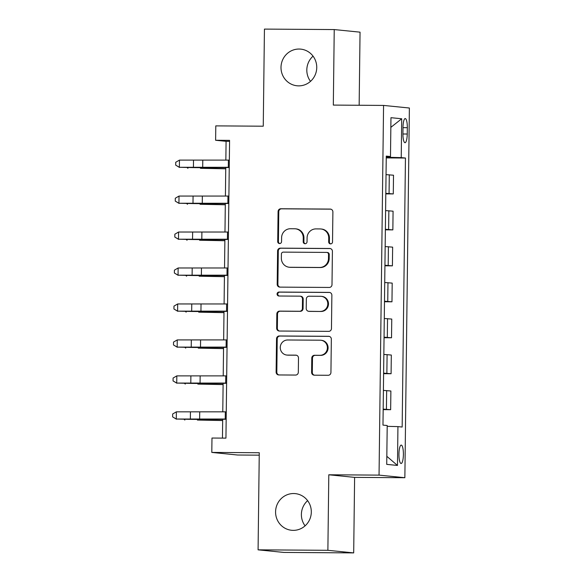 <?xml version="1.0" encoding="UTF-8"?>
<svg xmlns="http://www.w3.org/2000/svg" width="582" height="582" viewBox="0 0 582 582"><rect width="100%" height="100%" fill="white"/><g stroke="black" fill="none" stroke-linecap="round" stroke-linejoin="round"><path stroke-width="0.87" d="M330.583 243.894A1.979 1.921 -84.3 0 0 332.526 241.937L332.889 211.928A2.823 2.743 -84.3 0 0 330.183 209.083L280.859 208.756A2.823 2.743 -84.3 0 0 278.087 211.564L277.716 241.566A1.979 1.921 -84.3 0 0 279.615 243.56A1.979 1.921 -84.3 0 0 281.557 241.595L281.601 237.711A9.043 8.766 -84.3 0 1 290.483 228.733L294.594 228.762A9.043 8.766 -84.3 0 1 303.251 237.856L303.2 241.741A1.979 1.921 -84.3 0 0 305.099 243.727A1.979 1.921 -84.3 0 0 307.041 241.763L307.085 237.878A9.043 8.766 -84.3 0 1 315.968 228.901L320.078 228.93A9.043 8.766 -84.3 0 1 328.735 238.023L328.692 241.908A1.979 1.921 -84.3 0 0 330.583 243.894M293.67 493.536A18.42 17.86 -84.3 0 0 275.606 510.996A18.42 17.86 -84.3 0 0 291.597 530.275A18.42 17.86 -84.3 0 0 293.219 530.362A18.42 17.86 -84.3 0 0 311.283 512.902A18.42 17.86 -84.3 0 0 295.285 493.623A18.42 17.86 -84.3 0 0 293.67 493.536M307.616 500.644A18.42 17.86 -84.3 0 0 305.084 525.852M299.097 49.041A18.42 17.86 -84.3 0 0 281.033 66.501A18.42 17.86 -84.3 0 0 297.031 85.78A18.42 17.86 -84.3 0 0 298.646 85.867A18.42 17.86 -84.3 0 0 316.717 68.407A18.42 17.86 -84.3 0 0 300.719 49.128A18.42 17.86 -84.3 0 0 299.097 49.041M313.051 56.148A18.42 17.86 -84.3 0 0 310.512 81.356M403.399 454.527A9.21 2.233 90.4 0 0 401.231 445.092A9.21 2.233 90.4 0 0 398.939 454.076A9.21 2.233 90.4 0 0 401.107 463.505A9.21 2.233 90.4 0 0 403.399 454.527M311.61 372.342A2.823 2.743 -84.3 0 0 314.316 375.186L328.153 375.281A2.823 2.743 -84.3 0 0 330.932 372.473L331.34 339.146A2.823 2.743 -84.3 0 0 328.634 336.309L279.302 335.974A2.823 2.743 -84.3 0 0 276.53 338.782L276.123 372.102A2.823 2.743 -84.3 0 0 278.829 374.946L295.547 375.063A2.823 2.743 -84.3 0 0 298.319 372.254L298.493 357.995A2.823 2.743 -84.3 0 0 295.787 355.151L287.501 355.093A7.559 7.326 -84.3 0 1 280.269 347.148A7.559 7.326 -84.3 0 1 287.683 339.99L320.158 340.201A7.559 7.326 -84.3 0 1 327.382 348.152A7.559 7.326 -84.3 0 1 319.969 355.311L314.556 355.275A2.823 2.743 -84.3 0 0 311.785 358.083L311.61 372.342L312.308 372.415A2.823 2.743 -84.3 0 0 314.425 375.186M359.152 105.262L360.047 32.163L334.235 29.566L264.439 29.1L263.253 126.199L215.791 125.879L215.616 140.269L229.577 140.357L225.94 438.13L211.979 438.035L211.804 452.418L237.616 455.015L259.237 455.16M327.877 550.303L353.689 552.9L354.613 477.378L328.801 474.781L327.877 550.303L258.081 549.837L259.266 452.738L211.804 452.418M328.801 474.781L379.049 475.116L383.567 105.422L409.379 108.019L404.861 477.713L379.049 475.116M334.235 29.566L333.319 105.087L383.567 105.422M329.23 287.45A2.823 2.743 -84.3 0 0 332.002 284.649L332.409 251.322A2.823 2.743 -84.3 0 0 329.703 248.485L280.378 248.15A2.823 2.743 -84.3 0 0 277.599 250.958L277.192 284.278A2.823 2.743 -84.3 0 0 279.898 287.122L329.23 287.45M331.871 295.234L331.464 328.561A2.823 2.743 -84.3 0 1 328.692 331.362L279.367 331.034A2.823 2.743 -84.3 0 1 276.661 328.19L276.836 313.931A2.823 2.743 -84.3 0 1 279.607 311.123L299.614 311.261A2.823 2.743 -84.3 0 0 302.385 308.453L302.502 298.995A2.823 2.743 -84.3 0 0 299.795 296.151L278.967 296.012A1.979 1.921 -84.3 0 1 277.076 293.932A1.979 1.921 -84.3 0 1 279.018 292.055L329.165 292.397A2.823 2.743 -84.3 0 1 331.871 295.234M353.689 552.9L283.892 552.434L258.081 549.837M402.999 127.254L402.919 133.584A8.919 2.168 90.4 0 0 405.021 142.721A8.919 2.168 90.4 0 0 407.247 134.02L407.32 127.691A8.919 2.168 90.4 0 0 405.218 118.553A8.919 2.168 90.4 0 0 402.999 127.254M386.259 156.631L390.486 156.529L386.266 156.107L382.978 425.107L387.205 425.529L386.724 464.371L397.47 465.447L386.826 456.31M390.486 156.529L390.966 117.688L401.704 118.772L401.231 157.613L386.252 157.249M386.244 157.904L405.45 158.035L401.231 157.613M405.45 158.035L402.162 427.035L397.942 426.613L397.47 465.447M354.613 477.378L404.861 477.713M215.616 140.269L226.078 141.317L225.852 160.13M225.758 167.536L225.416 196.09M225.321 203.496L224.972 232.051M224.885 239.457L224.536 268.018M224.441 275.424L224.092 303.979M224.005 311.385L223.655 339.939M223.561 347.345L223.219 375.907M223.124 383.312L222.775 411.867M222.688 419.273L222.455 438.108M387.27 157.256L387.277 156.609M229.563 141.339L226.078 141.317M385.808 193.871L393.287 193.922L393.512 175.218L386.041 174.629M385.364 229.832L392.85 229.883L393.076 211.179L385.604 210.597M384.928 265.792L392.406 265.843L392.639 247.146L385.16 246.557M384.491 301.76L391.97 301.803L392.195 283.107L384.724 282.517M384.047 337.72L391.526 337.771L391.759 319.067L384.28 318.485M383.611 373.68L391.089 373.731L391.315 355.035L383.844 354.445M383.167 409.641L390.653 409.692L390.878 390.995L383.407 390.406M393.287 193.922L385.815 193.333M392.85 229.883L385.371 229.293M392.406 265.843L384.935 265.254M391.97 301.803L384.491 301.221M391.526 337.771L384.055 337.182M391.089 373.731L383.618 373.142M390.653 409.692L383.174 409.11M387.19 426.337L397.942 426.613M390.842 127.363L401.704 118.772M330.758 243.887A1.979 1.921 -84.3 0 1 329.383 241.981L329.434 238.096A9.043 8.766 -84.3 0 0 321.57 229.046L320.871 228.973M295.387 228.799L296.085 228.872A9.043 8.766 -84.3 0 1 303.95 237.922L303.899 241.806A1.979 1.921 -84.3 0 0 305.274 243.72M330.772 209.156L281.557 208.829A2.823 2.743 -84.3 0 0 278.778 211.63L278.414 241.639A1.979 1.921 -84.3 0 0 279.789 243.552M330.292 248.55L281.077 248.223A2.823 2.743 -84.3 0 0 278.298 251.024L277.89 284.351A2.823 2.743 -84.3 0 0 280.015 287.122M328.539 254.407A1.979 1.921 -84.3 0 0 326.64 252.413L283.347 252.122A1.979 1.921 -84.3 0 0 281.404 254.087L281.353 258.182A9.043 8.766 -84.3 0 0 290.011 267.276L319.605 267.48A9.043 8.766 -84.3 0 0 328.488 258.503L328.539 254.407L329.23 254.472A1.979 1.921 -84.3 0 0 327.513 252.493L326.815 252.421M289.218 267.24L289.916 267.305A9.043 8.766 -84.3 0 0 290.709 267.349L290.011 267.276M329.23 254.472L329.186 258.568A9.043 8.766 -84.3 0 1 320.304 267.545L290.709 267.349M300.043 296.165L300.741 296.238A2.823 2.743 -84.3 0 1 303.2 299.061L303.084 308.525A2.823 2.743 -84.3 0 1 300.312 311.326L280.306 311.195A2.823 2.743 -84.3 0 0 277.527 314.004L277.359 328.263A2.823 2.743 -84.3 0 0 279.476 331.034M329.754 292.462L279.716 292.128A1.979 1.921 -84.3 0 0 279.178 296.012M320.369 311.399A7.559 7.326 -84.3 0 0 327.782 304.233A7.559 7.326 -84.3 0 0 320.558 296.289L309.115 296.216A2.823 2.743 -84.3 0 0 306.343 299.017L306.227 308.482A2.823 2.743 -84.3 0 0 308.933 311.319L321.068 311.472A7.559 7.326 -84.3 0 0 328.481 304.306A7.559 7.326 -84.3 0 0 321.919 296.398L321.22 296.325M308.678 311.312L309.377 311.377A2.823 2.743 -84.3 0 0 309.624 311.392L308.933 311.319M321.068 311.472L309.624 311.392M320.82 340.237L321.519 340.31A7.559 7.326 -84.3 0 1 328.081 348.218A7.559 7.326 -84.3 0 1 320.667 355.384L315.255 355.347A2.823 2.743 -84.3 0 0 312.483 358.148L312.308 372.415M286.831 355.056L287.53 355.129A7.559 7.326 -84.3 0 0 288.192 355.166L287.501 355.093M296.376 355.216L288.192 355.166M329.216 336.374L280 336.047A2.823 2.743 -84.3 0 0 277.228 338.855L276.821 372.174A2.823 2.743 -84.3 0 0 278.938 374.946M225.743 168.802L200.47 168.314A21.585 0.48 0.7 0 1 215.304 168.46L225.751 168.642M187.928 167.558L187.921 168.3L187.077 167.543M229.25 167.296L179.365 167.296L193.58 167.623A21.585 0.48 -179.3 0 0 207.483 167.667L229.243 167.507M229.337 160.108L179.452 160.101L179.365 167.296L175.699 165.143L175.728 162.262L179.452 160.101M179.518 167.456L175.699 165.143M225.307 204.769L200.026 204.275A21.585 0.48 0.7 0 1 214.86 204.42L225.307 204.602M187.491 203.518L187.477 204.26L186.64 203.504M224.87 240.73L199.59 240.242A21.585 0.48 0.7 0 1 214.423 240.381L224.87 240.562M187.048 239.478L187.04 240.228L186.204 239.471M224.426 276.69L199.146 276.203A21.585 0.48 0.7 0 1 213.987 276.348L224.426 276.53M186.611 275.439L186.604 276.188L185.76 275.432M228.806 203.263L178.929 203.256L193.137 203.584A21.585 0.48 -179.3 0 0 207.039 203.635L228.806 203.467M228.893 196.069L179.016 196.069L178.929 203.256L175.255 201.103L175.291 198.229L179.016 196.069M179.074 203.416L175.255 201.103M228.37 239.224L178.485 239.217L192.7 239.544A21.585 0.48 -179.3 0 0 206.603 239.595L228.37 239.435M228.457 232.029L178.572 232.029L178.485 239.217L174.818 237.063L174.855 234.19L178.572 232.029M178.638 239.384L174.818 237.063M227.933 275.184L178.048 275.184L192.256 275.512A21.585 0.48 -179.3 0 0 206.159 275.555L227.926 275.395M228.02 267.989L178.136 267.989L178.048 275.184L174.374 273.031L174.411 270.15L178.136 267.989M178.194 275.344L174.374 273.031M223.99 312.65L198.709 312.163A21.585 0.48 0.7 0 1 213.543 312.308L223.99 312.49M186.167 311.406L186.16 312.148L185.323 311.392M227.489 311.144L177.605 311.144L191.82 311.472A21.585 0.48 -179.3 0 0 205.722 311.523L227.489 311.355M227.577 303.957L177.692 303.95L177.605 311.144L173.938 308.991L173.974 306.117L177.692 303.95M177.757 311.305L173.938 308.991M223.546 348.618L198.273 348.123A21.585 0.48 0.7 0 1 213.107 348.269L223.553 348.451M185.731 347.367L185.723 348.116L184.88 347.359M223.11 384.578L197.829 384.091A21.585 0.48 0.7 0 1 212.663 384.229L223.11 384.418M185.294 383.327L185.28 384.076L184.443 383.32M222.673 420.539L197.393 420.051A21.585 0.48 0.7 0 1 212.226 420.197L222.673 420.379M184.85 419.295L184.843 420.037L184.007 419.28M227.053 347.112L177.168 347.105L191.383 347.432A21.585 0.48 -179.3 0 0 205.286 347.483L227.045 347.323M227.14 339.917L177.255 339.917L177.168 347.105L173.501 344.951L173.531 342.078L177.255 339.917M177.321 347.265L173.501 344.951M226.609 383.072L176.732 383.072L190.94 383.393A21.585 0.48 -179.3 0 0 204.842 383.443L226.609 383.283M226.696 375.877L176.819 375.877L176.732 383.072L173.058 380.919L173.094 378.038L176.819 375.877M176.877 383.232L173.058 380.919M226.172 419.033L176.288 419.033L190.503 419.36A21.585 0.48 -179.3 0 0 204.406 419.411L226.172 419.244M226.26 411.845L176.375 411.838L176.288 419.033L172.621 416.879L172.658 413.998L176.375 411.838M176.441 419.193L172.621 416.879M389.067 193.493L389.293 174.796M388.623 229.461L388.856 210.757M388.187 265.421L388.412 246.717M387.75 301.381L387.976 282.685M387.306 337.342L387.539 318.645M386.87 373.309L387.095 354.605M386.426 409.27L386.659 390.566M402.991 127.662L407.32 127.691M402.919 133.991L407.247 134.02M329.434 238.096L328.735 238.023M303.899 241.806L303.2 241.741M303.95 237.922L303.251 237.856M278.414 241.639L277.716 241.566M278.778 211.63L278.087 211.564M281.557 208.829L280.859 208.756M330.678 209.134L330.183 209.083M329.383 241.981L328.692 241.908M277.89 284.351L277.192 284.278M278.298 251.024L277.599 250.958M281.077 248.223L280.378 248.15M330.198 248.529L329.703 248.485M320.304 267.545L319.605 267.48M329.186 258.568L328.488 258.503M277.359 328.263L276.661 328.19M277.527 314.004L276.836 313.931M280.306 311.195L279.607 311.123M300.312 311.326L299.614 311.261M303.084 308.525L302.385 308.453M303.2 299.061L302.502 298.995M279.716 292.128L279.018 292.055M329.659 292.44L329.165 292.397M312.483 358.148L311.785 358.083M315.255 355.347L314.556 355.275M320.667 355.384L319.969 355.311M296.282 355.202L295.787 355.151M276.821 372.174L276.123 372.102M277.228 338.855L276.53 338.782M280 336.047L279.302 335.974M329.128 336.36L328.634 336.309M200.477 167.674L200.47 168.314M215.311 167.609L215.304 168.46M202.696 167.492L202.783 160.297M193.428 167.463L193.515 160.268M228.311 167.303L228.399 160.108M200.033 203.642L200.026 204.275M214.874 203.576L214.86 204.42M199.597 239.602L199.59 240.242M214.431 239.537L214.423 240.381M199.153 275.562L199.146 276.203M213.994 275.497L213.987 276.348M202.26 203.453L202.347 196.265M192.991 203.424L193.078 196.229M227.868 203.263L227.955 196.076M201.816 239.42L201.903 232.225M192.547 239.384L192.635 232.196M227.431 239.231L227.518 232.036M201.379 275.381L201.467 268.186M192.111 275.351L192.198 268.157M226.995 275.191L227.082 267.996M198.717 311.53L198.709 312.163M213.558 311.465L213.543 312.308M200.943 311.341L201.03 304.153M191.674 311.312L191.762 304.117M226.551 311.152L226.638 303.957M198.28 347.49L198.273 348.123M213.114 347.425L213.107 348.269M197.836 383.451L197.829 384.091M212.677 383.385L212.663 384.229M197.4 419.411L197.393 420.051M212.234 419.353L212.226 420.197M200.499 347.308L200.586 340.114M191.231 347.272L191.318 340.077M226.114 347.112L226.202 339.924M200.062 383.269L200.15 376.074M190.794 383.232L190.881 376.045M225.671 383.08L225.765 375.885M199.619 419.229L199.706 412.041M190.35 419.2L190.438 412.005M225.234 419.04L225.321 411.845"/></g></svg>
